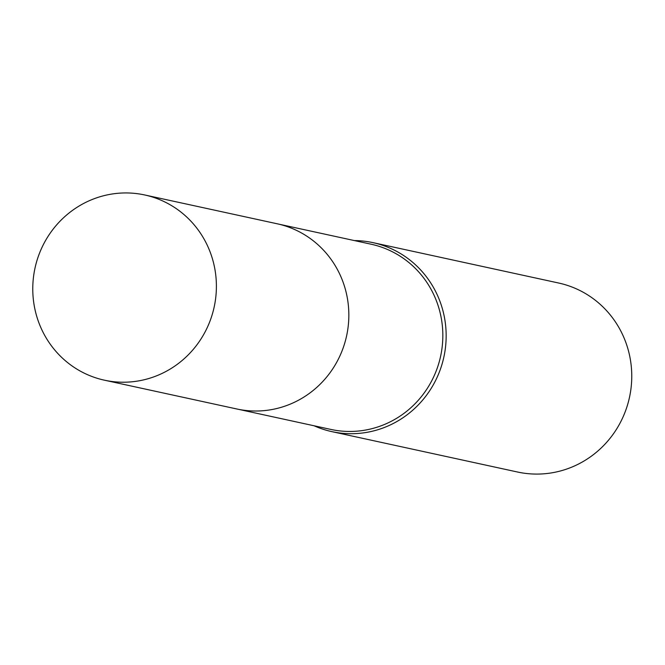 <?xml version="1.0" encoding="UTF-8"?>
<svg xmlns="http://www.w3.org/2000/svg" width="665" height="665" viewBox="0 0 665 665"><rect width="100%" height="100%" fill="white"/><g stroke="black" fill="none" stroke-linecap="round" stroke-linejoin="round"><path stroke-width="1" d="M238.17 409.266L330.887 429.432A94.763 91.662 -77.7 0 0 442.824 333.996A94.763 91.662 -77.7 0 0 371.17 244.23L278.452 224.063M314.096 425.783A96.708 93.541 -77.7 0 0 331.918 431.643A96.708 93.541 -77.7 0 0 446.149 334.246A96.708 93.541 -77.7 0 0 373.023 242.65A96.708 93.541 -77.7 0 0 354.379 240.58M331.918 431.643L517.52 472.017A96.708 93.541 -77.7 0 0 631.75 374.619A96.708 93.541 -77.7 0 0 558.625 283.016L373.023 242.65M123.1 192.983A94.771 91.67 -77.7 0 0 33.25 279.2A94.771 91.67 -77.7 0 0 104.438 380.189A94.771 91.67 -77.7 0 0 126.067 382.175A94.771 91.67 -77.7 0 0 215.917 295.958A94.771 91.67 -77.7 0 0 144.721 194.97A94.771 91.67 -77.7 0 0 123.1 192.983M104.438 380.189L236.89 409A94.771 91.67 -77.7 0 0 258.519 410.978A94.771 91.67 -77.7 0 0 348.36 324.769A94.771 91.67 -77.7 0 0 277.172 223.781L144.721 194.97"/></g></svg>

